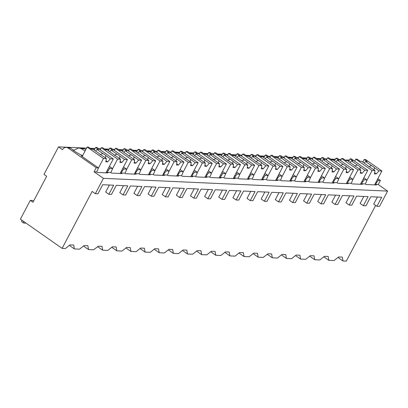 <?xml version="1.0" encoding="UTF-8"?>
<svg xmlns="http://www.w3.org/2000/svg" width="408" height="408" viewBox="0 0 408 408"><rect width="100%" height="100%" fill="white"/><g stroke="black" fill="none" stroke-linecap="round" stroke-linejoin="round"><path stroke-width="0.61" d="M46.665 176.281L43.993 174.41L58.512 146.87L62.521 149.68A4.743 4.08 92.6 0 1 66.208 147.38A4.743 4.08 92.6 0 1 68.141 148.048L96.206 167.724L94.064 171.788L103.418 178.347L95.334 193.678L92.126 191.434L62.103 248.385L20.4 219.157L30.299 200.379L32.972 202.256L46.665 176.281M58.512 146.87L86.598 148.13M90.214 148.293L95.044 148.507M98.654 148.67L100.735 148.762M104.351 148.925L109.176 149.144M112.792 149.308L114.872 149.399M118.488 149.563L123.313 149.777M126.929 149.94L129.01 150.032M132.626 150.195L137.45 150.409M141.066 150.572L143.147 150.664M146.763 150.827L151.587 151.047M155.203 151.205L157.284 151.302M160.9 151.465L165.725 151.679M169.34 151.842L171.421 151.934M175.032 152.097L179.862 152.311M183.478 152.475L185.558 152.566M189.169 152.73L193.999 152.949M197.61 153.107L199.696 153.204M203.306 153.367L208.136 153.581M211.747 153.745L213.833 153.836M217.444 154L222.273 154.214M225.884 154.377L227.965 154.469M231.581 154.632L236.411 154.851M240.021 155.009L242.102 155.106M245.718 155.269L250.543 155.484M254.159 155.647L256.239 155.739M259.855 155.902L264.68 156.116M268.296 156.279L270.377 156.371M273.992 156.534L278.817 156.754M282.433 156.912L284.514 157.009M288.13 157.172L292.954 157.386M296.57 157.549L298.651 157.641M302.267 157.804L307.091 158.018M310.707 158.182L312.788 158.273M316.399 158.437L321.229 158.656M324.845 158.814L326.925 158.911M330.536 159.074L335.366 159.288M338.977 159.451L341.062 159.543M62.103 248.385L65.382 248.528L70.018 244.892L73.726 245.06L74.399 248.936L79.519 249.166L84.155 245.529L87.863 245.692L88.536 249.569L93.656 249.798L98.292 246.162L102 246.33L102.673 250.201L107.794 250.43L112.424 246.794L116.137 246.962L116.81 250.838L121.931 251.068L126.562 247.432L130.274 247.595L130.948 251.471L136.068 251.7L140.699 248.064L144.412 248.232L145.085 252.103L150.205 252.333L154.836 248.696L158.549 248.865L159.222 252.741L164.342 252.97L168.973 249.334L172.686 249.497L173.359 253.373L178.48 253.603L183.11 249.966L186.818 250.135L187.491 254.006L192.612 254.235L197.248 250.599L200.955 250.767L201.629 254.643L206.749 254.873L211.385 251.236L215.093 251.399L215.766 255.275L220.886 255.505L225.522 251.869L229.23 252.037L229.903 255.908L235.023 256.137L239.659 252.501L243.367 252.669L244.04 256.545L249.161 256.775L253.791 253.139L257.504 253.302L258.177 257.178L263.298 257.407L267.929 253.771L271.641 253.939L272.315 257.81L277.435 258.04L282.066 254.403L285.779 254.572L286.452 258.448L291.572 258.677L296.203 255.041L299.916 255.204L300.589 259.08L305.709 259.31L310.34 255.673L314.053 255.841L314.726 259.712L319.846 259.942L324.477 256.306L328.185 256.474L328.858 260.35L333.979 260.579L338.615 256.943L342.322 257.106L342.995 260.982L346.28 261.13L375.651 205.423M137.644 186.288L133.941 193.305L137.149 195.554L141.938 186.481L130.433 185.966L125.649 195.039L123.017 194.922L119.809 192.673L123.507 185.655M165.918 187.558L162.216 194.575L165.424 196.824L170.207 187.751L158.707 187.231L153.923 196.309L151.286 196.192L148.079 193.943L151.781 186.92M194.193 188.822L190.49 195.845L193.698 198.094L198.482 189.016L186.981 188.501L182.197 197.574L179.561 197.457L176.353 195.208L180.055 188.19M222.462 190.092L218.764 197.11L221.972 199.359L226.756 190.286L215.256 189.771L210.467 198.844L207.835 198.727L204.627 196.477L208.33 189.46M250.736 191.362L247.039 198.38L250.247 200.629L255.031 191.556L243.525 191.036L238.741 200.114L236.11 199.996L232.902 197.747L236.599 190.725M279.011 192.627L275.308 199.65L278.516 201.899L283.305 192.821L271.799 192.306L267.016 201.379L264.384 201.261L261.176 199.012L264.874 191.995M307.285 193.897L303.583 200.915L306.791 203.164L311.574 194.091L300.074 193.576L295.29 202.649L292.653 202.531L289.445 200.282L293.148 193.264M335.56 195.167L331.857 202.184L335.065 204.434L339.849 195.356L328.348 194.84L323.564 203.918L320.928 203.801L317.72 201.552L321.422 194.529M363.829 196.432L360.131 203.454L363.339 205.698L368.123 196.625L356.623 196.11L351.834 205.183L349.202 205.066L345.994 202.817L349.697 195.799M103.418 178.347L387.6 191.092L379.517 206.428L376.921 206.31L373.713 204.061L377.41 197.044M123.017 194.922L127.801 185.849L116.295 185.329L111.511 194.407L108.88 194.29L105.672 192.041L109.37 185.018M95.334 193.678L97.93 193.795L102.719 184.722L113.664 185.212L108.88 194.29M363.339 205.698L365.971 205.821L370.76 196.743L381.704 197.237L376.921 206.31M335.065 204.434L337.702 204.551L342.485 195.478L353.986 195.993L349.202 205.066M306.791 203.164L309.427 203.281L314.211 194.208L325.712 194.723L320.928 203.801M278.516 201.899L281.153 202.016L285.937 192.938L297.437 193.458L292.653 202.531M250.247 200.629L252.878 200.746L257.662 191.673L269.168 192.188L264.384 201.261M221.972 199.359L224.604 199.476L229.393 190.403L240.893 190.919L236.11 199.996M193.698 198.094L196.335 198.212L201.119 189.134L212.619 189.654L207.835 198.727M165.424 196.824L168.06 196.942L172.844 187.869L184.345 188.384L179.561 197.457M137.149 195.554L139.786 195.672L144.57 186.599L156.07 187.114L151.286 196.192M108.727 167.611L109.752 168.331L107.049 172.37L107.85 172.936L97.461 172.467L96.66 171.906L94.064 171.788M107.049 172.37L110.797 172.538L111.598 173.104L121.987 173.568L121.186 173.007L124.935 173.176L125.735 173.737L136.124 174.201L135.323 173.64L139.072 173.808L139.873 174.369L150.261 174.838L149.461 174.272L153.209 174.44L154.01 175.006L164.399 175.471L163.598 174.91L167.346 175.078L168.147 175.639L178.536 176.103L177.735 175.542L181.478 175.71L182.284 176.271L192.673 176.74L191.872 176.174L195.616 176.343L196.421 176.909L206.81 177.373L206.004 176.812L209.753 176.98L210.559 177.541L220.947 178.005L220.141 177.444L223.89 177.613L224.691 178.174L235.084 178.643L234.279 178.077L238.027 178.245L238.828 178.811L249.217 179.275L248.416 178.714L252.164 178.882L252.965 179.444L263.354 179.908L262.553 179.347L266.302 179.515L267.102 180.076L277.491 180.545L276.69 179.979L280.439 180.147L281.24 180.713L291.628 181.178L290.827 180.617L294.576 180.785L295.377 181.346L305.765 181.81L304.965 181.249L308.713 181.417L309.514 181.978L319.903 182.447L319.102 181.881L322.845 182.05L323.651 182.611L334.04 183.08L333.239 182.519L336.983 182.687L337.788 183.248L348.177 183.712L347.371 183.151L351.12 183.32L351.925 183.881L362.314 184.35L361.508 183.784L365.257 183.952L366.058 184.513L376.446 184.982L375.646 184.421L378.247 184.533L387.6 191.092M96.206 167.724L98.252 167.81L97.818 169.718L96.66 171.906M377.324 179.658L378.349 180.377L376.803 182.228L375.646 184.421M378.349 180.377L380.389 180.469L378.247 184.533M363.186 179.025L364.211 179.744L361.508 183.784M364.211 179.744L366.848 179.862L363.854 177.761M365.257 183.952L366.415 181.764L366.848 179.862M349.049 178.388L350.074 179.107L348.529 180.958L347.371 183.151M350.074 179.107L352.711 179.224L349.717 177.128M351.12 183.32L352.277 181.126L352.711 179.224M334.912 177.755L335.937 178.475L334.392 180.326L333.239 182.519M335.937 178.475L338.574 178.592L335.58 176.496M336.983 182.687L338.14 180.494L338.574 178.592M320.775 177.123L321.8 177.842L320.255 179.693L319.102 181.881M321.8 177.842L324.436 177.959L321.443 175.858M322.845 182.05L324.003 179.862L324.436 177.959M306.637 176.486L307.663 177.205L306.117 179.056L304.965 181.249M307.663 177.205L310.299 177.322L307.306 175.226M308.713 181.417L309.866 179.224L310.299 177.322M292.505 175.853L293.53 176.572L291.98 178.424L290.827 180.617M293.53 176.572L296.162 176.69L293.168 174.593M294.576 180.785L295.729 178.592L296.162 176.69M278.368 175.221L279.393 175.94L277.843 177.791L276.69 179.979M279.393 175.94L282.025 176.057L279.031 173.956M280.439 180.147L281.591 177.959L282.025 176.057M264.231 174.583L265.256 175.302L262.553 179.347M265.256 175.302L267.888 175.42L264.894 173.324M266.302 179.515L267.454 177.322L267.888 175.42M250.094 173.951L251.119 174.67L249.574 176.521L248.416 178.714M251.119 174.67L253.751 174.787L250.757 172.691M252.164 178.882L253.317 176.69L253.751 174.787M235.957 173.318L236.982 174.037L234.279 178.077M236.982 174.037L239.613 174.155L236.62 172.054M238.027 178.245L239.185 176.057L239.613 174.155M221.819 172.681L222.845 173.4L220.141 177.444M222.845 173.4L225.481 173.517L222.488 171.421M223.89 177.613L225.048 175.42L225.481 173.517M207.682 172.049L208.707 172.768L207.162 174.619L206.004 176.812M208.707 172.768L211.344 172.885L208.35 170.789M209.753 176.98L210.911 174.787L211.344 172.885M193.545 171.416L194.57 172.135L193.025 173.986L191.872 176.174M194.57 172.135L197.207 172.252L194.213 170.151M195.616 176.343L196.773 174.155L197.207 172.252M179.408 170.779L180.433 171.498L178.888 173.354L177.735 175.542M180.433 171.498L183.07 171.615L180.076 169.519M181.478 175.71L182.636 173.517L183.07 171.615M165.271 170.146L166.296 170.865L164.75 172.717L163.598 174.91M166.296 170.865L168.932 170.983L165.939 168.886M167.346 175.078L168.499 172.885L168.932 170.983M151.139 169.514L152.164 170.233L150.613 172.084L149.461 174.272M152.164 170.233L154.795 170.35L151.802 168.249M153.209 174.44L154.362 172.252L154.795 170.35M137.001 168.876L138.026 169.595L136.476 171.452L135.323 173.64M138.026 169.595L140.658 169.713L137.664 167.617M139.072 173.808L140.225 171.62L140.658 169.713M122.864 168.244L123.889 168.963L122.344 170.814L121.186 173.007M123.889 168.963L126.521 169.08L123.527 166.984M124.935 173.176L126.087 170.983L126.521 169.08M109.752 168.331L112.384 168.448L109.39 166.347M110.797 172.538L111.95 170.35L112.384 168.448M376.191 181.8L376.803 182.228M377.839 178.679L380.389 180.469M85.068 151.031A13.862 3.386 27.8 0 0 81.187 148.634L84.813 148.798A13.862 3.386 27.8 0 0 85.792 149.665M98.252 167.81L81.141 155.82L82.513 155.881M68.141 148.048L70.676 148.16A13.862 3.386 27.8 0 0 82.635 155.652M81.187 148.634L78.668 147.936L73.976 150.195A13.862 3.386 27.8 0 0 72.537 149.603L72.349 149.593M345.372 160.191L347.264 159.987L349.243 160.415M331.235 159.559L333.127 159.35L335.106 159.783M317.098 158.926L318.99 158.717L320.969 159.151M302.96 158.289L304.853 158.085L306.831 158.513M288.823 157.656L290.72 157.447L292.694 157.881M274.686 157.024L276.583 156.815L278.557 157.248M260.549 156.386L262.446 156.182L264.42 156.611M246.412 155.754L248.309 155.545L250.282 155.978M232.274 155.122L234.172 154.912L236.145 155.346M218.137 154.484L220.034 154.28L222.008 154.709M204.005 153.852L205.897 153.643L207.876 154.076M189.868 153.219L191.76 153.01L193.739 153.444M175.731 152.582L177.623 152.378L179.602 152.806M161.594 151.949L163.486 151.74L165.464 152.174M147.456 151.317L149.354 151.108L151.327 151.541M133.319 150.679L135.216 150.476L137.19 150.904M119.182 150.047L121.079 149.838L123.053 150.272M105.045 149.415L106.942 149.206L108.916 149.639M90.907 148.782L92.805 148.573L94.778 149.002M84.813 148.798L83.472 148.155L78.668 147.936M70.676 148.16L69.334 147.518L66.208 147.38M30.299 200.379L32.599 200.481L33.553 201.149M342.995 260.982L337.962 257.453M328.858 260.35L323.825 256.821M314.726 259.712L309.687 256.183M300.589 259.08L295.55 255.551M286.452 258.448L281.418 254.918M272.315 257.81L267.281 254.281M258.177 257.178L253.144 253.649M244.04 256.545L239.006 253.016M229.903 255.908L224.869 252.379M215.766 255.275L210.732 251.746M201.629 254.643L196.595 251.114M187.491 254.006L182.458 250.476M173.359 253.373L168.32 249.844M159.222 252.741L154.183 249.212M145.085 252.103L140.051 248.574M130.948 251.471L125.914 247.942M116.81 250.838L111.777 247.309M102.673 250.201L97.639 246.672M88.536 249.569L83.502 246.039M74.399 248.936L69.365 245.407M362.054 181.167L362.666 181.596M348.672 161.492L350.064 158.86L353.002 160.92L351.456 160.849L357.306 164.949L354.771 165.929M359.846 169.325L360.254 167.015L364.823 170.218L367.761 170.35L351.456 158.921L350.064 158.86M360.866 170.039L356.301 166.836A4.376 1.071 27.8 0 1 354.577 165.796A4.376 1.071 27.8 0 1 353.353 164.771L347.504 160.67L345.953 160.604L343.011 158.544L341.624 158.477L357.928 169.906L360.866 170.039L360.264 173.216L362.12 173.298L364.823 170.218M340.537 160.543L341.624 158.477M360.254 167.015A4.376 1.071 27.8 0 0 359.03 165.995A4.376 1.071 27.8 0 0 357.306 164.949M350.049 162.455L351.456 160.849M362.12 173.298L360.468 172.14M360.422 184.263L367.761 170.35M352.476 180.244L357.928 169.906M347.917 180.535L348.529 180.958M334.535 160.859L335.927 158.222L338.864 160.283L337.319 160.216L343.169 164.317L340.634 165.291M345.709 168.693L346.117 166.382L350.686 169.585L353.624 169.713L337.319 158.284L335.927 158.222M346.729 169.407L342.164 166.204A4.376 1.071 27.8 0 1 340.44 165.158A4.376 1.071 27.8 0 1 339.216 164.138L333.367 160.038L331.816 159.967L328.879 157.906L327.486 157.845L343.791 169.274L346.729 169.407L346.132 172.584L347.983 172.666L350.686 169.585M326.4 159.905L327.486 157.845M346.117 166.382A4.376 1.071 27.8 0 0 344.893 165.362A4.376 1.071 27.8 0 0 343.169 164.317M335.911 161.823L337.319 160.216M347.983 172.666L346.331 171.508M346.29 183.631L353.624 169.713M338.339 179.612L343.791 169.274M333.785 179.897L334.392 180.326M320.402 160.227L321.79 157.59L324.732 159.65L323.182 159.579L329.032 163.679L326.497 164.659M331.577 168.055L331.979 165.75L336.549 168.948L339.487 169.08L323.182 157.651L321.79 157.59M332.591 168.769L328.027 165.571A4.376 1.071 27.8 0 1 326.303 164.526A4.376 1.071 27.8 0 1 325.079 163.506L319.229 159.406L317.679 159.334L314.741 157.274L313.349 157.213L329.654 168.642L332.591 168.769L331.995 171.946L333.846 172.033L336.549 168.948M312.263 159.273L313.349 157.213M331.979 165.75A4.376 1.071 27.8 0 0 330.755 164.725A4.376 1.071 27.8 0 0 329.032 163.679M321.774 161.191L323.182 159.579M333.846 172.033L332.199 170.876M332.153 182.993L339.487 169.08M324.202 178.979L329.654 168.642M319.648 179.265L320.255 179.693M306.265 159.589L307.652 156.958L310.595 159.018L309.045 158.947L314.894 163.047L312.36 164.026M317.439 167.423L317.842 165.113L322.412 168.315L325.349 168.448L309.045 157.019L307.652 156.958M318.454 168.137L313.89 164.934A4.376 1.071 27.8 0 1 312.166 163.894A4.376 1.071 27.8 0 1 310.942 162.869L305.092 158.768L303.542 158.702L300.604 156.641L299.212 156.575L315.517 168.004L318.454 168.137L317.858 171.314L319.714 171.396L322.412 168.315M298.126 158.641L299.212 156.575M317.842 165.113A4.376 1.071 27.8 0 0 316.618 164.093A4.376 1.071 27.8 0 0 314.894 163.047M307.637 160.553L309.045 158.947M319.714 171.396L318.061 170.238M318.016 182.361L325.349 168.448M310.065 178.342L315.517 168.004M305.51 178.633L306.117 179.056M292.128 158.957L293.515 156.32L296.458 158.381L294.908 158.314L300.757 162.415L298.223 163.394M303.302 166.79L303.705 164.48L308.275 167.683L311.212 167.81L294.908 156.381L293.515 156.32M304.322 167.504L299.752 164.302A4.376 1.071 27.8 0 1 298.029 163.256A4.376 1.071 27.8 0 1 296.805 162.236L290.955 158.136L289.405 158.064L286.467 156.004L285.075 155.943L301.379 167.372L304.322 167.504L303.72 170.682L305.577 170.763L308.275 167.683M283.988 158.003L285.075 155.943M303.705 164.48A4.376 1.071 27.8 0 0 302.481 163.46A4.376 1.071 27.8 0 0 300.757 162.415M293.5 159.921L294.908 158.314M305.577 170.763L303.924 169.606M303.878 181.728L311.212 167.81M295.933 177.709L301.379 167.372M291.373 177.995L291.98 178.424M277.991 158.324L279.378 155.688L282.321 157.748L280.77 157.677L286.62 161.777L284.085 162.756M289.165 166.153L289.573 163.848L294.137 167.045L297.075 167.178L280.77 155.749L279.378 155.688M290.185 166.867L285.615 163.669A4.376 1.071 27.8 0 1 283.892 162.624A4.376 1.071 27.8 0 1 282.668 161.604L276.818 157.503L275.272 157.432L272.33 155.371L270.938 155.31L287.242 166.739L290.185 166.867L289.583 170.044L291.44 170.131L294.137 167.045M269.851 157.371L270.938 155.31M289.573 163.848A4.376 1.071 27.8 0 0 288.344 162.823A4.376 1.071 27.8 0 0 286.62 161.777M279.363 159.288L280.77 157.677M291.44 170.131L289.787 168.973M289.741 181.091L297.075 167.178M281.795 177.077L287.242 166.739M277.236 177.363L277.843 177.791M263.854 157.687L265.241 155.055L268.184 157.116L266.633 157.044L272.488 161.145L269.948 162.124M275.028 165.52L275.436 163.21L280 166.413L282.938 166.546L266.633 155.117L265.241 155.055M276.048 166.234L271.478 163.037A4.376 1.071 27.8 0 1 269.754 161.991A4.376 1.071 27.8 0 1 268.53 160.966L262.681 156.866L261.135 156.799L258.193 154.739L256.8 154.673L273.11 166.102L276.048 166.234L275.446 169.412L277.302 169.493L280 166.413M255.714 156.738L256.8 154.673M275.436 163.21A4.376 1.071 27.8 0 0 274.207 162.19A4.376 1.071 27.8 0 0 272.488 161.145M265.225 158.651L266.633 157.044M277.302 169.493L275.65 168.336M275.604 180.458L282.938 166.546M267.658 176.44L273.11 166.102M263.099 176.73L263.711 177.159M249.716 157.054L251.109 154.418L254.046 156.478L252.501 156.412L258.351 160.512L255.816 161.492M260.891 164.888L261.298 162.578L265.863 165.781L268.806 165.908L252.496 154.479L251.109 154.418M261.91 165.602L257.341 162.399A4.376 1.071 27.8 0 1 255.622 161.354A4.376 1.071 27.8 0 1 254.393 160.334L248.543 156.233L246.998 156.162L244.055 154.102L242.663 154.04L258.973 165.47L261.91 165.602L261.309 168.779L263.165 168.861L265.863 165.781M241.577 156.101L242.663 154.04M261.298 162.578A4.376 1.071 27.8 0 0 260.075 161.558A4.376 1.071 27.8 0 0 258.351 160.512M251.093 158.018L252.501 156.412M263.165 168.861L261.513 167.703M261.467 179.826L268.806 165.908M253.521 175.807L258.973 165.47M248.962 176.093L249.574 176.521M235.579 156.422L236.971 153.785L239.909 155.846L238.364 155.774L244.214 159.875L241.679 160.854M246.753 164.251L247.161 161.945L251.726 165.143L254.669 165.276L238.359 153.847L236.971 153.785M247.773 164.97L243.204 161.767A4.376 1.071 27.8 0 1 241.485 160.721A4.376 1.071 27.8 0 1 240.256 159.701L234.406 155.601L232.861 155.53L229.918 153.469L228.526 153.408L244.836 164.837L247.773 164.97L247.171 168.142L249.028 168.229L251.726 165.143M227.44 155.468L228.526 153.408M247.161 161.945A4.376 1.071 27.8 0 0 245.937 160.92A4.376 1.071 27.8 0 0 244.214 159.875M236.956 157.386L238.364 155.774M249.028 168.229L247.376 167.071M247.33 179.189L254.669 165.276M239.384 175.175L244.836 164.837M234.824 175.46L235.436 175.889M221.442 155.785L222.834 153.153L225.772 155.213L224.227 155.142L230.076 159.242L227.542 160.222M232.616 163.618L233.024 161.308L237.589 164.511L240.531 164.643L224.227 153.214L222.834 153.153M233.636 164.332L229.072 161.135A4.376 1.071 27.8 0 1 227.348 160.089A4.376 1.071 27.8 0 1 226.124 159.064L220.269 154.964L218.724 154.897L215.781 152.837L214.394 152.77L230.699 164.2L233.636 164.332L233.034 167.51L234.891 167.591L237.589 164.511M213.302 154.836L214.394 152.77M233.024 161.308A4.376 1.071 27.8 0 0 231.8 160.288A4.376 1.071 27.8 0 0 230.076 159.242M222.819 156.749L224.227 155.142M234.891 167.591L233.238 166.433M233.192 178.556L240.531 164.643M225.247 174.537L230.699 164.2M220.687 174.828L221.299 175.256M207.305 155.152L208.697 152.516L211.635 154.576L210.089 154.51L215.939 158.61L213.404 159.589M218.479 162.986L218.887 160.675L223.457 163.878L226.394 164.006L210.089 152.582L208.697 152.516M219.499 163.7L214.934 160.497A4.376 1.071 27.8 0 1 213.211 159.451A4.376 1.071 27.8 0 1 211.987 158.431L206.137 154.331L204.587 154.26L201.649 152.199L200.257 152.138L216.561 163.567L219.499 163.7L218.902 166.877L220.754 166.959L223.457 163.878M199.17 154.199L200.257 152.138M218.887 160.675A4.376 1.071 27.8 0 0 217.663 159.656A4.376 1.071 27.8 0 0 215.939 158.61M208.682 156.116L210.089 154.51M220.754 166.959L219.101 165.801M219.055 177.924L226.394 164.006M211.109 173.905L216.561 163.567M206.555 174.196L207.162 174.619M193.168 154.52L194.56 151.883L197.498 153.944L195.952 153.872L201.802 157.972L199.267 158.952M204.342 162.348L204.75 160.043L209.319 163.241L212.257 163.373L195.952 151.944L194.56 151.883M205.362 163.067L200.797 159.865A4.376 1.071 27.8 0 1 199.073 158.819A4.376 1.071 27.8 0 1 197.849 157.799L192 153.699L190.449 153.627L187.512 151.567L186.119 151.506L202.424 162.935L205.362 163.067L204.765 166.24L206.616 166.326L209.319 163.241M185.033 153.566L186.119 151.506M204.75 160.043A4.376 1.071 27.8 0 0 203.526 159.018A4.376 1.071 27.8 0 0 201.802 157.972M194.545 155.484L195.952 153.872M206.616 166.326L204.964 165.169M204.923 177.286L212.257 163.373M196.972 173.273L202.424 162.935M192.418 173.558L193.025 173.986M179.036 153.882L180.423 151.251L183.365 153.311L181.815 153.24L187.665 157.34L185.13 158.319M190.21 161.716L190.613 159.406L195.182 162.608L198.12 162.741L181.815 151.312L180.423 151.251M191.225 162.43L186.66 159.232A4.376 1.071 27.8 0 1 184.936 158.187A4.376 1.071 27.8 0 1 183.712 157.162L177.863 153.061L176.312 152.995L173.374 150.934L171.982 150.868L188.287 162.297L191.225 162.43L190.628 165.607L192.479 165.689L195.182 162.608M170.896 152.934L171.982 150.868M190.613 159.406A4.376 1.071 27.8 0 0 189.389 158.386A4.376 1.071 27.8 0 0 187.665 157.34M180.407 154.846L181.815 153.24M192.479 165.689L190.832 164.531M190.786 176.654L198.12 162.741M182.835 172.635L188.287 162.297M178.281 172.926L178.888 173.354M164.898 153.25L166.286 150.613L169.228 152.674L167.678 152.607L173.528 156.708L170.993 157.687M176.072 161.084L176.475 158.773L181.045 161.976L183.983 162.104L167.678 150.679L166.286 150.613M177.092 161.798L172.523 158.595A4.376 1.071 27.8 0 1 170.799 157.549A4.376 1.071 27.8 0 1 169.575 156.529L163.725 152.429L162.175 152.357L159.237 150.297L157.845 150.236L174.15 161.665L177.092 161.798L176.491 164.975L178.347 165.056L181.045 161.976M156.759 152.296L157.845 150.236M176.475 158.773A4.376 1.071 27.8 0 0 175.251 157.753A4.376 1.071 27.8 0 0 173.528 156.708M166.27 154.214L167.678 152.607M178.347 165.056L176.695 163.899M176.649 176.021L183.983 162.104M168.698 172.003L174.15 161.665M164.144 172.293L164.75 172.717M150.761 152.618L152.148 149.981L155.091 152.041L153.541 151.97L159.39 156.07L156.856 157.049M161.935 160.446L162.338 158.141L166.908 161.339L169.845 161.471L153.541 150.042L152.148 149.981M162.955 161.165L158.386 157.962A4.376 1.071 27.8 0 1 156.662 156.917A4.376 1.071 27.8 0 1 155.438 155.897L149.588 151.796L148.038 151.725L145.1 149.665L143.708 149.603L160.012 161.032L162.955 161.165L162.353 164.337L164.21 164.424L166.908 161.339M142.621 151.664L143.708 149.603M162.338 158.141A4.376 1.071 27.8 0 0 161.114 157.116A4.376 1.071 27.8 0 0 159.39 156.07M152.133 153.581L153.541 151.97M164.21 164.424L162.557 163.266M162.511 175.384L169.845 161.471M154.566 171.37L160.012 161.032M150.006 171.656L150.613 172.084M136.624 151.98L138.011 149.348L140.954 151.409L139.403 151.337L145.253 155.438L142.718 156.417M147.798 159.814L148.206 157.503L152.77 160.706L155.708 160.839L139.403 149.41L138.011 149.348M148.818 160.528L144.248 157.33A4.376 1.071 27.8 0 1 142.525 156.284A4.376 1.071 27.8 0 1 141.301 155.259L135.451 151.159L133.906 151.093L130.963 149.032L129.571 148.966L145.875 160.395L148.818 160.528L148.216 163.705L150.073 163.786L152.77 160.706M128.484 151.031L129.571 148.966M148.206 157.503A4.376 1.071 27.8 0 0 146.977 156.483A4.376 1.071 27.8 0 0 145.253 155.438M137.996 152.944L139.403 151.337M150.073 163.786L148.42 162.629M148.374 174.751L155.708 160.839M140.429 170.733L145.875 160.395M135.869 171.023L136.476 171.452M122.487 151.348L123.874 148.711L126.817 150.771L125.271 150.705L131.121 154.805L128.581 155.785M133.661 159.181L134.069 156.871L138.633 160.074L141.571 160.206L125.266 148.777L123.874 148.711M134.681 159.895L130.111 156.692A4.376 1.071 27.8 0 1 128.387 155.647A4.376 1.071 27.8 0 1 127.163 154.627L121.314 150.526L119.768 150.455L116.826 148.395L115.433 148.334L131.743 159.763L134.681 159.895L134.079 163.072L135.935 163.154L138.633 160.074M114.347 150.394L115.433 148.334M134.069 156.871A4.376 1.071 27.8 0 0 132.84 155.851A4.376 1.071 27.8 0 0 131.121 154.805M123.859 152.311L125.271 150.705M135.935 163.154L134.283 161.996M134.237 174.119L141.571 160.206M126.291 170.1L131.743 159.763M121.732 170.391L122.344 170.814M108.349 150.715L109.742 148.079L112.679 150.139L111.134 150.067L116.984 154.168L114.449 155.147M119.524 158.544L119.932 156.239L124.496 159.436L127.439 159.569L111.129 148.14L109.742 148.079M120.544 159.263L115.974 156.06A4.376 1.071 27.8 0 1 114.255 155.014A4.376 1.071 27.8 0 1 113.026 153.994L107.177 149.894L105.631 149.823L102.689 147.762L101.296 147.701L117.606 159.13L120.544 159.263L119.942 162.435L121.798 162.522L124.496 159.436M100.21 149.761L101.296 147.701M119.932 156.239A4.376 1.071 27.8 0 0 118.708 155.213A4.376 1.071 27.8 0 0 116.984 154.168M109.727 151.679L111.134 150.067M121.798 162.522L120.146 161.364M120.1 173.482L127.439 159.569M112.154 169.468L117.606 159.13M107.595 169.754L108.207 170.182M94.212 150.078L95.605 147.446L98.542 149.506L96.997 149.435L102.847 153.536L100.312 154.515M105.386 157.911L105.794 155.601L110.359 158.804L113.302 158.936L96.992 147.507L95.605 147.446M106.406 158.625L101.842 155.428A4.376 1.071 27.8 0 1 100.118 154.382A4.376 1.071 27.8 0 1 98.889 153.357L93.039 149.257L91.494 149.19L88.551 147.13L87.159 147.064L103.469 158.493L106.406 158.625L105.805 161.803L107.661 161.884L110.359 158.804M82.166 156.539L87.159 147.064M105.794 155.601A4.376 1.071 27.8 0 0 104.57 154.581A4.376 1.071 27.8 0 0 102.847 153.536M95.589 151.042L96.997 149.435M107.661 161.884L106.009 160.726M105.963 172.849L113.302 158.936M98.017 168.83L103.469 158.493M362.809 162.129L364.201 159.492L367.139 161.553L365.594 161.481L371.443 165.582L368.909 166.561M373.983 169.958L374.391 167.652L378.955 170.85L381.898 170.983L365.594 159.554L364.201 159.492M375.003 170.671L370.439 167.474A4.376 1.071 27.8 0 1 368.715 166.428A4.376 1.071 27.8 0 1 367.486 165.408L361.636 161.308L360.091 161.236L357.148 159.176L355.761 159.115L372.065 170.544L375.003 170.671L374.401 173.849L376.258 173.936L378.955 170.85M354.669 161.175L355.761 159.115M374.391 167.652A4.376 1.071 27.8 0 0 373.167 166.627A4.376 1.071 27.8 0 0 371.443 165.582M364.186 163.093L365.594 161.481M376.258 173.936L374.605 172.778M374.559 184.895L381.898 170.983M366.614 180.882L372.065 170.544M23.776 221.524A1.826 0.816 125 0 0 23.669 223.038A1.826 0.816 125 0 0 23.888 223.11L25.005 223.161A1.826 0.816 125 0 0 25.714 222.88M22.017 221.799A1.826 0.816 -55 0 1 21.797 221.728A1.826 0.816 -55 0 1 21.905 220.213M347.264 159.987L349.416 160.084M333.127 159.35L335.279 159.446M318.99 158.717L321.142 158.814M304.853 158.085L307.01 158.182M290.72 157.447L292.873 157.544M276.583 156.815L278.735 156.912M262.446 156.182L264.598 156.279M248.309 155.545L250.461 155.642M234.172 154.912L236.324 155.009M220.034 154.28L222.187 154.377M205.897 153.643L208.049 153.739M191.76 153.01L193.912 153.107M177.623 152.378L179.775 152.475M163.486 151.74L165.643 151.837M149.354 151.108L151.506 151.205M135.216 150.476L137.369 150.572M121.079 149.838L123.231 149.935M106.942 149.206L109.094 149.303M92.805 148.573L94.957 148.67M21.797 221.728L23.669 223.038"/></g></svg>
